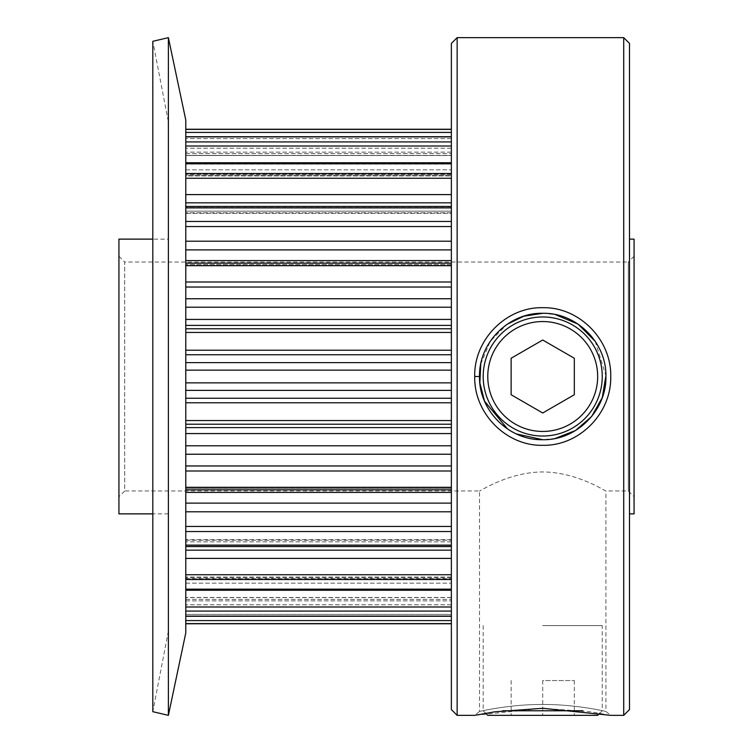 <?xml version="1.0" encoding="UTF-8"?>
<svg xmlns="http://www.w3.org/2000/svg" width="753" height="753" viewBox="0 0 753 753"><rect width="100%" height="100%" fill="white"/><g stroke="black" fill="none" stroke-linecap="round" stroke-linejoin="round"><path stroke-width="0.56" stroke-dasharray="3.77 2.82" d="M634.073 256.255L628.303 262.025L628.303 490.975L628.303 262.025L124.697 262.025L124.697 490.975L479.529 490.975L479.529 711.444C478.654 711.689 508.99 704.271 542.715 704.469C576.487 704.271 606.749 711.679 605.911 711.444C606.749 711.679 576.506 704.271 542.715 704.469C509.009 704.271 478.654 711.679 479.529 711.444L474.71 715.35L542.687 708.291L590.785 711.839L610.73 715.35L605.911 711.444L605.911 490.975C606.09 491.718 577.08 472.056 542.715 471.952C508.096 472.122 479.322 491.756 479.529 490.975C479.397 491.728 508.134 472.112 542.715 471.952C577.278 472.093 606.146 491.775 605.911 490.975L628.303 490.975L634.073 496.745L634.073 256.255L634.073 496.745M516.342 433.926L507.56 429.003M480.762 364.085L490.175 341.401L507.089 324.317M451.367 489.845L451.367 470.992L451.367 489.845L185.784 489.845L185.784 488.415L185.784 546.556L185.784 487.313L185.784 489.845L451.367 489.827L451.367 545.106L451.367 488.415L451.367 489.845L185.784 489.827M451.367 546.556L451.367 589.232L451.367 539.666L451.367 546.556L451.367 545.106L451.367 546.556L185.784 546.556M451.367 589.872L451.367 616.123L451.367 577.024L451.367 589.872L451.367 589.232L451.367 589.872L185.784 589.872L185.784 588.931L185.784 589.872M451.367 616.265L451.367 597.477L451.367 623.766L451.367 597.477L451.367 616.265L185.784 616.265L185.784 614.392L185.784 616.265M185.784 260.604L185.784 207.894L185.784 260.604L451.367 260.604L451.367 207.894L451.367 264.585L185.784 264.585L451.367 264.585L451.367 260.604M185.784 211.169L185.784 163.768L185.784 211.169L451.367 211.169L451.367 163.768L451.367 213.334L185.784 213.334L185.784 212.788L185.784 213.334L451.367 213.334L451.367 211.169L185.784 211.169M185.784 175.129L185.784 136.877L185.784 175.129L451.367 175.129L451.367 136.877L451.367 175.976L185.784 175.976L185.784 174.272L185.784 175.976L451.367 175.976L451.367 175.129L185.784 175.129M185.784 155.41L185.784 129.234L185.784 155.41L451.367 155.41L451.367 129.234L451.367 155.523L185.784 155.523L185.784 152.153L185.784 155.523L451.367 155.523L185.784 155.41M451.367 155.523L451.367 152.153L451.367 155.523M451.367 175.976L451.367 174.272L451.367 175.976M451.367 213.334L451.367 212.788L451.367 213.334M118.927 256.255L124.697 262.025L124.697 490.975L118.927 496.745L118.927 256.255L118.927 496.745M168.38 239.125L168.38 513.875L168.38 239.125L152.812 239.125M168.38 513.875L152.812 513.875M168.38 631.099L152.812 711.689L152.812 41.311L168.38 121.901L168.38 631.099L168.38 121.901M629.489 513.875L629.489 239.125L629.489 513.875M185.784 623.606L185.784 620.585L185.784 623.606L451.367 623.606M542.715 313.304L555.253 314.566M595.218 341.325L605.901 375.738M555.253 438.434L542.715 439.696M623.719 37.65L623.719 715.35M457.137 715.35L457.137 37.65M451.367 282.008L451.367 265.687L451.367 287.034L451.367 282.008L185.784 282.008L185.784 265.687L185.784 282.008M451.367 350.22L451.367 332.45L451.367 354.748L451.367 350.22L185.784 350.22L185.784 332.45L185.784 350.22M451.367 402.78L451.367 354.748L451.367 402.78L185.784 402.78L185.784 420.55L185.784 354.748L185.784 402.78M185.784 470.992L185.784 420.55L185.784 470.992L451.367 470.992L451.367 465.966L451.367 470.992M185.784 579.528L185.784 589.232L185.784 574.746L185.784 579.528L451.367 579.528M185.784 611.069L185.784 616.123L185.784 607.003L185.784 611.069L451.367 611.069M118.927 239.125L118.927 513.875M634.073 239.125L634.073 513.875M629.489 709.58L629.489 43.42M168.38 37.65L168.38 715.35M185.784 120.075L185.784 632.925M185.784 332.45L185.784 287.034L185.784 332.45L451.367 332.45L451.367 287.034L451.367 332.45M185.784 265.687L185.784 263.155L185.784 265.687L451.367 265.687L451.367 263.155L451.367 265.687M185.784 207.894L185.784 212.788L185.784 206.444L185.784 207.894L451.367 207.894L451.367 206.444L451.367 212.788L451.367 207.894M185.784 163.768L185.784 174.272L185.784 163.128L185.784 163.768L451.367 163.768L451.367 163.128L451.367 174.272L451.367 163.768M185.784 136.877L185.784 152.153L185.784 136.735L451.367 136.735L451.367 152.153L451.367 136.877M185.784 546.254L185.784 574.746L185.784 539.666L185.784 546.254L451.367 546.254L185.784 546.254M185.784 588.931L185.784 607.003L185.784 577.024L185.784 588.931L451.367 588.931L185.784 588.931M185.784 614.392L185.784 597.477L185.784 620.585L185.784 597.477L185.784 614.392L451.367 614.392L185.784 614.392M451.367 433.577L451.367 465.966L451.367 420.55L451.367 433.577L185.784 433.577M451.367 43.42L451.367 709.58M542.715 436.025A59.525 59.525 0 0 0 602.249 376.5A59.525 59.525 0 0 0 542.715 316.975A59.525 59.525 0 0 0 483.191 376.5A59.525 59.525 0 0 0 542.715 436.025M574.313 358.259L542.715 340.017L511.127 358.259L511.127 394.741L542.715 412.983L574.313 394.741L574.313 358.259M487.775 715.35L597.666 715.35M582.888 710.776L502.562 710.776M542.715 625.602L602.249 625.602L542.715 625.602M542.715 680.552L542.715 715.35L542.715 680.552L574.313 680.552L542.715 680.552M574.313 680.552L574.313 715.35L574.313 680.552M511.127 680.552L511.127 715.35L511.127 680.552M451.367 616.123L185.784 616.123M451.367 589.232L185.784 589.232M451.367 545.106L185.784 545.106M451.367 487.313L185.784 487.313M451.367 152.153L185.784 152.153L451.367 152.153M451.367 174.272L185.784 174.272L451.367 174.272M451.367 212.788L185.784 212.788L451.367 212.788M451.367 264.557L185.784 264.557L451.367 264.557M451.367 420.55L185.784 420.55M451.367 141.931L185.784 141.931M451.367 129.394L185.784 129.394M451.367 221.467L185.784 221.467M451.367 173.472L185.784 173.472M185.784 531.533L451.367 531.533M185.784 488.443L451.367 488.443L185.784 488.443M451.367 541.831L185.784 541.831L451.367 541.831M185.784 540.212L451.367 540.212L185.784 540.212M185.784 583.161L451.367 583.161L185.784 583.161M451.367 577.871L185.784 577.871L451.367 577.871M185.784 578.728L451.367 578.728L185.784 578.728M185.784 599.407L451.367 599.407L185.784 599.407M451.367 597.59L185.784 597.59L451.367 597.59M451.367 604.8L185.784 604.8L451.367 604.8M185.784 600.847L451.367 600.847L185.784 600.847M451.367 620.585L185.784 620.585M451.367 607.003L185.784 607.003M185.784 590.258L451.367 590.258M451.367 550.17L185.784 550.17M451.367 574.746L185.784 574.746M185.784 558.397L451.367 558.397M185.784 492.396L451.367 492.396M451.367 503.117L185.784 503.117M451.367 526.432L185.784 526.432M185.784 511.795L451.367 511.795M451.367 445.795L185.784 445.795M185.784 424.221L451.367 424.221M451.367 427.6L185.784 427.6M451.367 465.966L185.784 465.966M185.784 454.238L451.367 454.238M185.784 370.137L451.367 370.137M451.367 382.863L185.784 382.863M185.784 354.748L451.367 354.748M451.367 362.626L185.784 362.626M451.367 398.252L185.784 398.252M185.784 390.374L451.367 390.374M185.784 307.205L451.367 307.205M451.367 319.423L185.784 319.423M185.784 287.034L451.367 287.034M451.367 298.762L185.784 298.762M451.367 328.779L185.784 328.779M185.784 325.4L451.367 325.4M185.784 249.883L451.367 249.883M185.784 226.568L451.367 226.568M451.367 241.205L185.784 241.205M451.367 263.174L185.784 263.174L451.367 263.155M185.784 202.83L451.367 202.83M185.784 178.254L451.367 178.254M451.367 194.603L185.784 194.603M451.367 206.746L185.784 206.746L451.367 206.746M185.784 169.839L451.367 169.839L185.784 169.839M185.784 145.997L451.367 145.997M451.367 162.742L185.784 162.742M451.367 164.069L185.784 164.069L451.367 164.069M185.784 153.593L451.367 153.593L185.784 153.593M185.784 132.415L451.367 132.415M451.367 148.2L185.784 148.2L451.367 148.2M451.367 138.608L185.784 138.608L451.367 138.608M451.367 488.415L185.784 488.415L451.367 488.415M451.367 539.666L185.784 539.666L451.367 539.666M451.367 577.024L185.784 577.024L451.367 577.024M451.367 597.477L185.784 597.477L451.367 597.477M451.367 136.735L185.784 136.735M451.367 163.128L185.784 163.128M451.367 206.444L185.784 206.444M599.746 713.27L602.249 710.776L602.249 625.602M483.191 625.602L483.191 710.776L485.694 713.27"/><path stroke-width="1.13" d="M457.137 715.35L474.71 715.35L494.636 711.839L542.678 708.291L610.73 715.35L623.719 715.35L623.719 37.65L457.137 37.65L457.137 715.35L451.367 709.58L451.367 43.42L457.137 37.65M542.715 439.696C576.487 440.543 606.749 410.338 605.911 376.5C606.749 342.681 576.506 312.467 542.715 313.304C509.009 312.42 478.654 342.7 479.529 376.5C478.654 410.281 508.99 440.571 542.715 439.696L516.342 433.926M474.71 376.5C473.844 339.612 506.308 306.857 542.687 307.695C579.17 306.838 611.558 339.584 610.73 376.5C611.558 413.444 579.151 446.162 542.687 445.305C506.28 446.134 473.835 413.378 474.71 376.5L479.529 376.5M507.56 429.003L484.537 401.142L479.868 383.004L480.762 364.085M507.089 324.317L523.815 316.204L542.715 313.304M451.367 489.845L185.784 489.845M451.367 546.556L185.784 546.556M451.367 589.872L185.784 589.872M451.367 616.265L185.784 616.265M623.719 37.65L629.489 43.42L629.489 709.58L623.719 715.35M185.784 632.925L185.784 120.075L168.38 37.65L168.38 715.35L185.784 632.925M152.812 239.125L118.927 239.125L118.927 513.875L152.812 513.875M168.38 715.35L152.812 711.689L152.812 41.311L168.38 37.65M629.489 513.875L634.073 513.875L634.073 239.125L629.489 239.125M451.367 623.766L185.784 623.766M555.253 314.566L578.05 324.11L595.218 341.325M605.901 375.738L602.268 397.631L591.623 416.513L575.508 430.518L555.253 438.434M542.715 431.45A54.95 54.95 0 0 0 597.666 376.5A54.95 54.95 0 0 0 542.715 321.55A54.95 54.95 0 0 0 487.775 376.5A54.95 54.95 0 0 0 542.715 431.45M542.715 316.975A59.525 59.525 0 0 1 602.249 376.5A59.525 59.525 0 0 1 542.715 436.025A59.525 59.525 0 0 1 483.191 376.5A59.525 59.525 0 0 1 542.715 316.975M574.313 358.259L542.715 340.017L511.127 358.259L511.127 394.741L542.715 412.983L574.313 394.741L574.313 358.259M599.746 713.27L597.666 715.35L487.775 715.35L485.694 713.27M502.562 710.776L582.888 710.776M451.367 265.687L185.784 265.687M185.784 282.008L451.367 282.008M451.367 332.45L185.784 332.45M185.784 350.22L451.367 350.22M451.367 163.768L185.784 163.768M185.784 173.472L451.367 173.472M451.367 207.894L185.784 207.894M185.784 221.467L451.367 221.467M451.367 136.877L185.784 136.877M185.784 141.931L451.367 141.931M185.784 129.394L451.367 129.394M451.367 623.606L185.784 623.606M451.367 579.528L185.784 579.528M185.784 589.232L451.367 589.232M451.367 611.069L185.784 611.069M185.784 616.123L451.367 616.123M451.367 531.533L185.784 531.533M185.784 545.106L451.367 545.106M451.367 470.992L185.784 470.992M185.784 487.313L451.367 487.313M185.784 420.55L451.367 420.55M451.367 402.78L185.784 402.78M451.367 354.748L185.784 354.748M185.784 362.626L451.367 362.626M185.784 382.863L451.367 382.863M451.367 370.137L185.784 370.137M185.784 398.252L451.367 398.252M451.367 390.374L185.784 390.374M185.784 445.795L451.367 445.795M451.367 433.577L185.784 433.577M185.784 465.966L451.367 465.966M451.367 454.238L185.784 454.238M451.367 424.221L185.784 424.221M185.784 427.6L451.367 427.6M185.784 503.117L451.367 503.117M451.367 492.396L185.784 492.396M185.784 526.432L451.367 526.432M451.367 511.795L185.784 511.795M185.784 550.17L451.367 550.17M185.784 574.746L451.367 574.746M451.367 558.397L185.784 558.397M185.784 607.003L451.367 607.003M451.367 590.258L185.784 590.258M185.784 620.585L451.367 620.585M451.367 132.415L185.784 132.415M451.367 145.997L185.784 145.997M185.784 162.742L451.367 162.742M451.367 202.83L185.784 202.83M451.367 178.254L185.784 178.254M185.784 194.603L451.367 194.603M185.784 260.604L451.367 260.604M451.367 249.883L185.784 249.883M185.784 263.174L451.367 263.174L185.784 263.155M451.367 226.568L185.784 226.568M185.784 241.205L451.367 241.205M451.367 287.034L185.784 287.034M185.784 298.762L451.367 298.762M185.784 319.423L451.367 319.423M451.367 307.205L185.784 307.205M185.784 328.779L451.367 328.779M451.367 325.4L185.784 325.4M451.367 129.234L185.784 129.234M451.367 206.444L185.784 206.444M451.367 163.128L185.784 163.128M451.367 136.735L185.784 136.735"/></g></svg>
